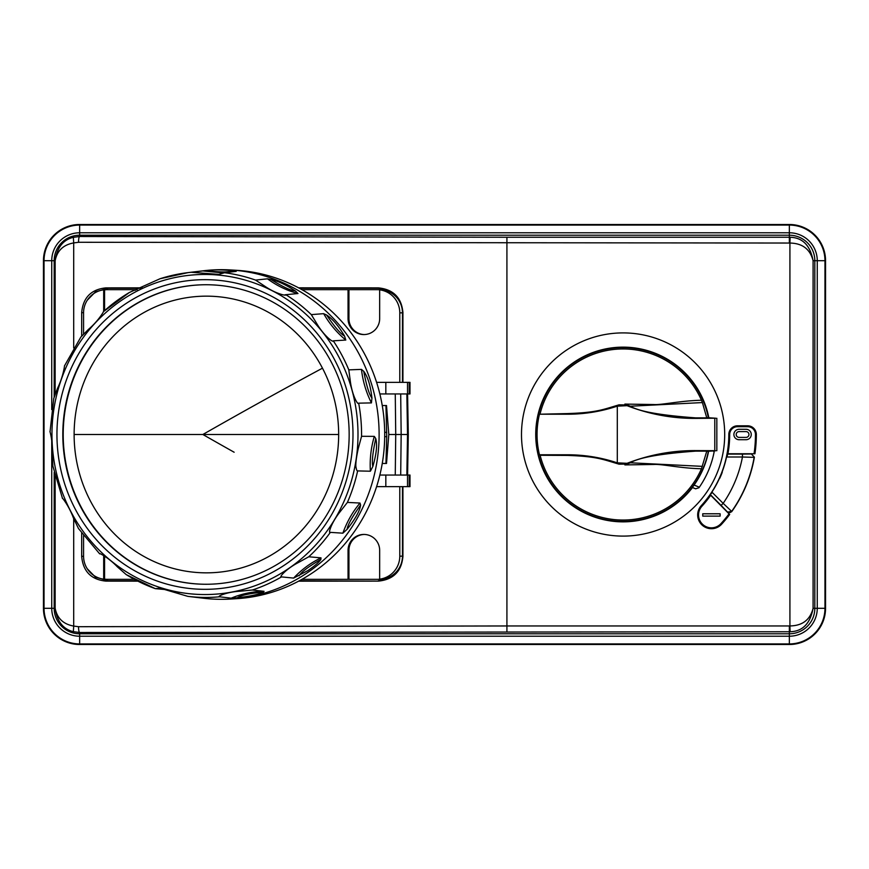 <?xml version="1.0" encoding="UTF-8"?>
<svg xmlns="http://www.w3.org/2000/svg" width="869" height="869" viewBox="0 0 869 869"><rect width="100%" height="100%" fill="white"/><g stroke="black" fill="none" stroke-linecap="round" stroke-linejoin="round"><path stroke-width="1.3" d="M43.45 260.7L43.45 608.3A36.205 36.205 0 0 0 79.655 644.505L789.345 644.505A36.205 36.205 0 0 0 825.55 608.3L825.55 260.7A36.205 36.205 0 0 0 789.345 224.495L79.655 224.495A36.205 36.205 0 0 0 43.45 260.7L43.45 608.3M73.344 631.676L73.702 626.082L78.514 626.701C78.59 630.177 78.97 632.111 79.655 632.491L73.344 631.676C63.079 629.167 57.017 621.378 55.149 608.3L54.182 608.3L54.182 472.378M78.514 626.701L506.92 625.962L506.92 237.248L789.345 237.248L789.345 232.783L79.655 232.783A27.917 27.917 0 0 0 51.738 260.7L51.738 409.592M78.514 242.299L73.702 242.918L73.344 237.324L79.655 236.509C78.97 236.889 78.59 238.823 78.514 242.277L789.345 243.038A17.662 17.662 0 0 1 789.921 243.048L789.921 625.952C802.424 625.723 810.147 619.836 813.091 608.3C810.234 623.594 802.576 631.415 790.117 631.741A23.452 23.452 0 0 1 789.345 631.752L789.345 633.783L79.655 633.783L79.655 632.491L789.345 631.752L789.345 625.962A17.662 17.662 0 0 0 789.921 625.952L790.117 631.741M298.588 581.176L378.363 581.122C393.288 579.645 401.478 571.444 402.923 556.518L402.923 486.64M81.675 533.077L81.675 556.464C83.087 571.411 91.169 579.623 105.899 581.122L137.856 581.155M142.364 287.845L105.899 287.878C91.169 289.377 83.087 297.589 81.675 312.536L81.675 336.107M402.923 382.36L402.923 312.482C401.478 297.556 393.288 289.355 378.363 287.878L298.588 287.824M73.702 347.98L73.702 242.918C63.285 244.808 57.104 250.739 55.149 260.7L55.149 394.309M73.702 518.63L73.702 626.082C63.285 624.192 57.104 618.261 55.149 608.3L55.149 476.418M73.344 237.324C63.079 239.833 57.017 247.622 55.149 260.7L54.182 260.7A25.483 25.483 0 0 1 79.655 235.217L789.345 235.217A25.483 25.483 0 0 1 814.818 260.7L817.262 260.7A27.917 27.917 0 0 0 789.345 232.783L789.345 225.071L79.655 225.071L79.655 224.495M790.117 237.259L789.921 243.048C802.424 243.277 810.147 249.164 813.091 260.7L814.818 260.7L814.818 608.3L813.091 608.3L813.091 260.7C810.234 245.406 802.565 237.585 790.117 237.259A23.452 23.452 0 0 0 789.345 237.248L789.345 243.038M721.607 524.213A13.763 13.763 0 0 1 702.174 525.126A13.763 13.763 0 0 1 701.261 505.682A105.725 105.725 0 0 0 728.819 434.5L729.688 434.5A106.594 106.594 0 0 1 727.929 453.748L727.168 453.922A105.877 105.877 0 0 1 722.03 472.204L722.258 472.291A106.127 106.127 0 0 1 719.749 478.308L719.521 478.211A105.877 105.877 0 0 1 710.169 494.733L712.243 492.441L723.149 503.357L721.107 505.4L727.255 511.765A2.9 2.9 175.2 0 0 731.665 511.396L727.342 512.134L729.678 514.459A133.25 133.25 0 0 1 721.607 524.213L720.966 523.627A132.381 132.381 0 0 0 729.048 513.851L729.678 514.459M754.39 457.159L751.305 453.966L754.39 457.159A133.25 133.25 0 0 1 731.687 511.7M751.642 453.77L754.933 453.77A133.25 133.25 0 0 0 756.334 434.5A8.69 8.69 0 0 0 747.644 425.81L737.509 425.81A8.69 8.69 0 0 0 728.819 434.5M533.924 483.207A101.608 101.608 0 0 0 687.781 512.851A101.608 101.608 0 0 0 687.781 356.149A101.608 101.608 0 0 0 533.924 483.207M729.048 513.851L710.169 494.733M708.898 418.13A87.356 87.356 0 0 0 546.427 392.614A87.356 87.356 0 0 0 623.084 521.856A87.356 87.356 0 0 0 692.495 487.542L695.645 488.823L698.958 487.748A92.69 92.69 0 0 0 714.318 450.881L714.34 450.794M708.431 418.13A86.9 86.9 0 0 0 536.184 434.5A86.9 86.9 0 0 0 708.431 450.87M692.343 487.487L694.07 485.065L699.339 487.205M708.691 450.87A87.15 87.15 0 0 1 694.07 485.065M693.581 487.987L694.635 488.411M710.603 494.906L721.107 505.4M742.452 454.107L727.625 454.107L727.027 457.007L742.452 457.007A121.464 121.464 0 0 1 723.149 503.357L731.665 511.396A133.055 133.055 0 0 0 754.162 457.355L742.452 457.007L742.452 454.107L751.305 453.966M754.933 453.77L727.929 453.748M746.047 429.286A5.214 5.214 0 0 1 751.261 434.5A5.214 5.214 0 0 1 746.047 439.714L739.095 439.714A5.214 5.214 0 0 1 733.881 434.5A5.214 5.214 0 0 1 739.095 429.286L746.047 429.286M746.047 437.4A2.9 2.9 0 0 0 748.948 434.5A2.9 2.9 0 0 0 746.047 431.6L739.095 431.6A2.9 2.9 0 0 0 736.206 434.5A2.9 2.9 0 0 0 739.095 437.4L746.047 437.4M702.749 513.785L720.129 513.785L720.129 516.11L702.749 516.11L702.749 513.785M702.402 466.36L630.383 462.786C638.769 457.594 660.473 453.716 695.504 451.141L706.769 451.141L701.468 468.749A85.531 85.531 0 0 1 540.116 455.28L539.475 454.78A86.031 86.031 0 0 1 539.475 414.22L567.587 413.579L567.587 414.22A156.996 156.996 0 0 0 617.294 406.149L617.294 462.851A156.996 156.996 0 0 0 567.587 454.78L539.475 454.78M700.99 402.64L630.383 406.214C638.769 411.406 660.473 415.284 695.504 417.859L706.769 417.859L702.413 402.651L700.99 402.64L702.424 402.651L701.468 400.251A85.531 85.531 0 0 0 540.116 413.72M701.468 468.749C680.405 468.326 661.635 463.872 653.933 464.47L624.876 464.915L627.103 464.024L627.081 463.307C649.306 454.726 672.106 450.49 695.504 450.598L714.785 450.696L714.785 418.304L715.719 418.217L706.54 417.631M617.294 406.149L627.081 405.693C649.306 414.274 672.106 418.51 695.504 418.402L715.719 418.217M706.54 451.369L715.719 450.783M624.876 464.915L630.383 462.786M627.103 464.024L619.065 464.176C602.673 459.364 596.992 456.442 567.587 455.421L540.116 455.28M539.475 414.22L567.587 414.22M701.468 400.251C680.438 400.674 661.439 405.16 653.77 404.53L624.876 404.085L627.103 404.976L627.081 405.693M619.065 405.541L619.065 404.824L627.103 404.976M619.065 404.824C602.673 409.636 596.992 412.558 567.587 413.579M630.383 406.214L624.876 404.085M627.081 463.307L617.294 462.851M299.338 288.215L378.363 288.215C393.472 289.431 401.663 297.622 402.923 312.786M87.291 300.196L95.449 291.865L108.256 288.215L141.299 288.215M137.139 580.785L108.256 580.785L95.449 577.135L87.291 568.804M378.363 581.122L299.338 580.785M378.363 580.785C393.472 579.569 401.663 571.378 402.923 556.214M379.46 579.33L348.936 579.33L379.46 579.33A23.17 22.996 -90 0 0 402.456 556.16L399.794 556.16L399.794 486.64M379.46 289.67L348.936 289.67L379.46 289.67A23.17 22.996 -90 0 1 402.456 312.84L402.456 382.36M402.456 486.64L402.456 556.16M134.38 579.33L107.452 579.33A23.17 22.996 90 0 1 104.573 579.156L103.683 579.156L103.683 555.454M83.565 535.619L83.565 556.16A23.17 22.996 -90 0 0 103.683 579.156M301.977 579.33L348.045 579.33L348.045 550.37A15.935 15.816 -90 0 1 363.85 534.435A15.935 15.816 -90 0 1 379.666 550.37L379.666 579.156A23.17 22.996 -90 0 0 399.794 556.16M364.296 534.446A15.935 15.816 90 0 0 348.936 550.37L348.936 579.33L348.045 579.33M377.678 579.33A23.17 22.996 90 0 0 380.557 579.156L379.666 579.156M399.794 382.36L399.794 312.84A23.17 22.996 -90 0 0 379.666 289.844L379.666 318.63A15.935 15.816 -90 0 1 363.85 334.565A15.935 15.816 -90 0 1 348.045 318.63L348.045 289.67L301.977 289.67M377.678 289.67A23.17 22.996 90 0 1 380.557 289.844L379.666 289.844M364.296 334.554A15.935 15.816 90 0 1 348.936 318.63L348.936 289.67L348.045 289.67M137.117 289.67L107.452 289.67A23.17 22.996 90 0 0 104.573 289.844L103.683 289.844A23.17 22.996 -90 0 0 83.565 312.84L83.565 334.152M103.683 311.384L103.683 289.844M135.314 290.3L135.314 289.67M104.573 555.997L104.573 579.156M104.573 289.844L104.573 310.581M409.234 486.64L409.234 475.05L409.994 475.05L409.994 486.64L376.603 486.64M385.825 393.95L385.825 382.36L409.994 382.36L409.994 393.95L395.265 393.95L395.732 434.5L407.528 434.5L406.855 393.95M407.583 393.95L408.3 434.5L407.528 434.5L406.855 475.05M379.862 393.95L395.265 393.95M385.825 382.36L376.603 382.36M409.234 475.05L395.265 475.05L395.732 434.5L401.163 434.5L400.696 393.95M167.033 589.703L155.301 588.65L160.026 588.15L187.802 596.351A162.948 155.79 -90 0 0 188.052 596.384L203.585 598.241A164.817 157.582 -90 0 0 230.502 599.056L236.422 598.698A164.469 157.246 -90 0 0 367.37 509.582A164.469 157.246 -90 0 0 236.422 270.302L230.502 269.944A164.817 157.582 -90 0 0 203.585 270.759L188.052 272.616A162.948 155.79 -90 0 0 160.015 278.753L129.394 292.473A162.948 155.79 -90 0 0 118.249 299.718A162.948 155.79 -90 0 0 103.411 311.689C104.323 310.461 98.794 320.661 88.453 329.373L80.85 337.063L64.502 365.871C64.784 363.959 63.698 375.647 57.647 388.052L53.78 398.404L50.022 431.904C49.457 429.644 53.02 440.811 52.325 454.759L52.868 466.099L62.481 498.404C61.004 496.166 68.608 504.889 73.409 517.967L78.46 528.493L99.653 553.835M230.502 599.056A164.817 157.582 -90 0 0 310.081 570.835A164.817 157.582 -90 0 0 361.732 509.745A164.817 157.582 -90 0 0 230.502 269.944M236.162 271.389L232.849 270.704C222.127 269.683 213.155 269.629 205.953 270.563L191.213 272.269L218.771 274.387L224.539 272.736L236.249 271.367M267.478 278.819L255.562 280.09L264.589 286.064C275.636 293.755 286.564 296.177 285.825 294.7L297.98 293.526L295.319 290.93C286.075 284.858 277.906 281.013 270.802 279.373L267.543 278.862C276.809 285.695 286.944 290.583 297.958 293.526M323.67 313.655L311.308 314.621L317.163 324.235C324.256 336.01 333.294 342.897 333.272 340.833L345.797 340.051L344.515 335.977C338.519 325.853 332.545 318.858 326.603 315.012L323.713 313.731C329.525 323.898 336.89 332.675 345.797 340.051M361.461 369.39L348.806 369.868L350.348 381.48C352.238 395.297 357.811 405.465 358.669 403.162L371.421 402.901L371.943 398.056C370.52 385.706 367.793 376.777 363.731 371.302L361.461 369.39C362.818 381.165 366.142 392.343 371.421 402.901M374.311 436.379L361.569 436.292L358.256 448.589C356.475 456.649 355.671 462.547 355.834 466.284C356.377 469.629 356.985 471.161 357.637 470.911L370.379 471.215L372.855 466.447C376.473 453.998 377.45 444.689 375.756 438.53L374.311 436.379C370.976 447.698 369.662 459.31 370.379 471.215M360.005 503.042L347.404 502.412L339.931 511.982C331.35 522.78 327.83 533.968 330.361 532.36L342.864 533.186L347.1 529.308C355.356 518.902 359.853 510.82 360.602 505.052L360.005 503.042C352.553 511.95 346.84 521.997 342.864 533.186M321.009 557.855C310.733 562.808 301.608 569.553 293.624 578.091L307.832 570.629C314.752 565.904 319.108 562.156 320.889 559.375L321.009 557.855L308.756 556.779L298.143 562.678C286.086 568.934 278.525 577.689 281.534 576.897A162.948 155.79 90 0 1 252.303 590.018L240.246 591.213C226.798 591.843 216.468 596.645 219.607 596.797L231.187 598.165L237.226 597.818C250.663 596.188 259.418 594.287 263.481 592.115L264.067 591.333L252.303 590.018M293.624 578.091L281.534 576.897M198.306 597.59L196.991 597.459M166.337 589.942L179.101 593.592M99.881 553.857L99.729 553.846C97.415 552.032 107.756 556.79 117.25 566.74L126.244 574.626L155.301 588.65M285.021 294.797L285.825 294.7A162.948 155.79 -90 0 1 311.308 314.621M129.394 292.473L103.411 311.689M288.15 562.569A154.834 148.023 90 0 1 82.522 521.498A154.834 148.023 90 0 1 121.79 306.431A154.834 148.023 90 0 1 327.417 347.502A154.834 148.023 90 0 1 288.15 562.569M78.601 366.131A149.761 143.179 90 0 1 125.527 310.624A149.761 143.179 90 0 1 205.986 284.739A149.761 143.179 90 0 1 333.37 502.869A149.761 143.179 90 0 1 286.444 558.376A149.761 143.179 -90 0 1 205.986 584.261A149.761 143.179 -90 0 1 78.601 366.131M206.192 584.261A149.761 143.179 90 0 1 79.003 366.131A149.761 143.179 90 0 1 206.192 284.739M74.126 434.5A138.345 132.273 90 0 1 173.67 300.457A138.345 132.273 90 0 1 322.475 368.174A138.345 132.273 90 0 1 338.66 434.5A138.345 132.273 90 0 1 322.475 500.826A138.345 132.273 90 0 1 173.67 568.543A138.345 132.273 90 0 1 74.126 434.5L338.66 434.5M382.262 405.53L386.509 405.53L388.812 434.5L395.732 434.5M379.862 475.05L395.265 475.05M386.509 463.47L385.945 463.47L386.509 463.47L388.812 434.5M382.262 463.47L385.945 463.47L386.738 436.651L385.945 405.53M396.709 486.64L385.119 486.64M79.655 644.505L79.655 643.929A35.629 35.629 0 0 1 44.037 608.3L43.559 608.3A36.096 36.096 0 0 0 79.655 644.396L789.345 644.396A36.096 36.096 0 0 0 825.441 608.3L825.441 260.7A36.096 36.096 0 0 0 789.345 224.604L79.655 224.604A36.096 36.096 0 0 0 43.559 260.7L44.037 260.7A35.629 35.629 0 0 1 79.655 225.071L79.655 236.509L506.92 237.248M51.738 439.595L51.738 608.3L44.037 608.3L44.037 260.7L54.182 260.7L54.182 397.035M789.345 224.495L789.345 225.071A35.629 35.629 0 0 1 824.963 260.7L825.55 260.7M817.262 260.7L824.963 260.7L824.963 608.3L817.262 608.3L817.262 260.7M825.55 608.3L824.963 608.3A35.629 35.629 0 0 1 789.345 643.929L789.345 644.505M789.345 636.217A27.917 27.917 0 0 0 817.262 608.3L814.818 608.3A25.483 25.483 0 0 1 789.345 633.783L789.345 643.929L79.655 643.929L79.655 636.217L789.345 636.217M51.738 608.3A27.917 27.917 0 0 0 79.655 636.217L79.655 633.783A25.483 25.483 0 0 1 54.182 608.3L51.738 608.3M506.92 631.752L506.92 625.962L789.345 625.962M714.199 451.532L712.537 450.826M737.509 425.81L737.509 426.679A7.821 7.821 0 0 0 729.688 434.5M737.509 426.679L747.644 426.679L747.644 425.81M756.334 434.5L755.465 434.5A7.821 7.821 0 0 0 747.644 426.679M754.053 453.748A132.381 132.381 0 0 0 755.465 434.5M720.966 523.627A12.894 12.894 0 0 1 702.76 524.474A12.894 12.894 0 0 1 701.902 506.269A106.594 106.594 0 0 0 710.581 495.384M701.261 505.682L701.902 506.269M695.504 417.859L695.504 418.402M695.504 451.141L695.504 450.598M567.587 455.421L567.587 454.78M619.065 464.176L619.065 463.459M105.899 287.878L108.256 288.215M81.675 312.536L83.565 312.807M81.675 556.464L83.565 556.193M105.899 581.122L108.256 580.785M402.456 312.84L399.794 312.84M348.936 318.63L348.045 318.63M348.936 550.37L348.045 550.37M407.528 382.36L407.528 393.95M409.234 382.36L409.234 393.95M400.696 475.05L401.163 434.5M191.213 272.269A162.948 155.79 -90 0 0 188.052 272.616L159.961 278.764M255.562 280.09A162.948 155.79 -90 0 0 224.539 272.736M348.806 369.868A162.948 155.79 -90 0 0 333.272 340.833M361.569 436.292A162.948 155.79 -90 0 0 358.669 403.162M347.404 502.412A162.948 155.79 -90 0 0 357.637 470.911M308.756 556.779A162.948 155.79 -90 0 0 330.361 532.36M187.802 596.351L188.052 596.384A162.948 155.79 -90 0 0 219.607 596.797M126.418 574.713A162.948 155.79 -90 0 0 155.236 588.628M354.976 466.121A160.048 153.02 90 0 1 108.114 558.409A160.048 153.02 90 0 1 145.547 287.02A160.048 153.02 90 0 1 357.409 448.513A160.048 153.02 -90 0 1 354.976 466.121M372.855 466.447L372.692 465.773C371.791 461.287 372.812 452.206 375.756 438.53M322.475 368.174A798.329 112.188 152.4 0 0 234.141 416.762A798.329 112.188 152.4 0 0 202.846 434.5A798.329 112.188 -152.4 0 0 234.141 452.238M347.1 529.308L347.209 528.624C348.132 524.126 352.597 516.273 360.602 505.052M299.121 575.778L299.49 575.202C302.086 571.476 309.212 566.197 320.889 559.375M264.067 591.333C252.76 591.485 241.799 593.755 231.187 598.165M237.226 597.818L237.78 597.448C241.604 595.135 250.163 593.353 263.481 592.115M172.105 591.615L172.812 591.507M202.596 270.911L223.876 272.985M232.849 270.704L232.24 270.943C228.091 272.377 219.336 272.258 205.953 270.563M295.319 290.93L294.667 290.887C290.322 290.42 282.36 286.585 270.802 279.373M344.515 335.977L343.939 335.662C340.148 333.381 334.369 326.494 326.603 315.012M371.943 398.056L371.541 397.524C368.967 393.82 366.37 385.076 363.731 371.302M385.825 486.64L385.825 475.05M407.528 486.64L407.528 475.05M386.738 432.349L384.706 432.349M386.738 436.651L384.706 436.651M716.838 450.739L716.838 418.261M407.583 475.05L408.3 434.5"/></g></svg>
